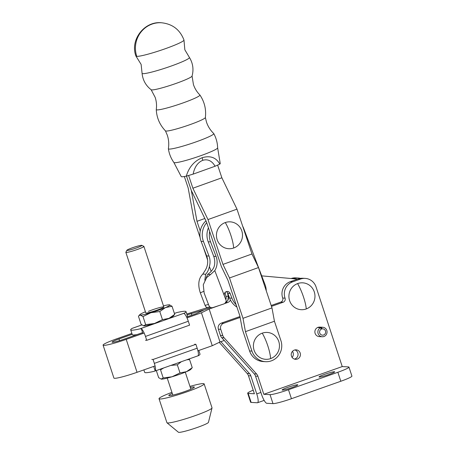 <?xml version="1.0" encoding="UTF-8"?>
<svg xmlns="http://www.w3.org/2000/svg" width="455" height="455" viewBox="0 0 455 455"><rect width="100%" height="100%" fill="white"/><g stroke="black" fill="none" stroke-linecap="round" stroke-linejoin="round"><path stroke-width="0.68" d="M226.26 291.655A3.168 3.066 -86.8 0 1 227.773 293.344L229.565 298.053L231.919 298.184A18.359 17.785 93.2 0 0 236.117 304.668M231.919 298.184L230.133 293.475A3.168 3.066 93.2 0 0 226.158 291.695A3.168 3.066 93.2 0 0 224.423 295.801L225.987 299.925A3.168 3.066 93.2 0 1 226.146 300.493L214.794 270.606A15.828 15.333 93.2 0 0 216.074 256.444L210.551 241.901A18.359 17.785 -86.8 0 1 209.681 231.572M208.424 227.807A18.359 17.785 93.2 0 0 208.191 241.77L213.713 256.313A15.828 15.333 -86.8 0 1 214.072 266.801C212.764 269.832 210.642 272.352 207.702 274.354L210.574 274.513L214.794 270.606M266.26 290.779A18.359 17.785 93.2 0 0 265.049 284.676L243.675 228.399A18.359 17.785 -86.8 0 0 242.674 226.203M236.901 307.034A18.359 17.785 -86.8 0 1 229.565 298.053M226.146 300.493C226.243 302.126 225.43 303.297 223.695 304.003L212.809 307.608C211.063 307.978 209.761 307.307 208.913 305.589L204.164 293.088L203.271 284.767L206.684 277.51L210.574 274.513M207.702 274.354L205.978 278.272M200.245 231.049L196.992 221.312L191.322 190.486L186.51 176.096L191.322 190.486L206.428 221.835L221.409 266.675L227.949 280.24L239.831 315.787L242.282 329.124L249.579 350.959L251.933 351.089L245.444 331.655L242.993 318.318L229.508 277.965L222.967 264.4L207.981 219.566L236.975 209.146L251.962 253.987L222.967 264.4M184.343 176.523L188.16 187.955L193.83 218.781L200.115 237.584M203.345 247.253L207.605 259.993M204.818 218.502L196.992 221.312M207.981 219.566L192.874 188.216L188.643 175.556M236.975 209.146L221.869 177.797L217.666 165.228M251.933 351.089A15.828 15.333 -86.8 0 0 265.555 361.685A15.828 15.333 -86.8 0 0 280.928 340.67L274.433 321.241L271.982 307.904L258.497 267.551L251.962 253.987M258.497 267.551L229.508 277.965M192.874 188.216L221.869 177.797M271.982 307.904L242.993 318.318M274.433 321.241L245.444 331.655M265.555 361.685L263.195 361.554A15.828 15.333 -86.8 0 1 249.579 350.959M205.956 220.863A18.359 17.785 93.2 0 0 201.116 241.377L206.638 255.92A15.828 15.333 -86.8 0 1 205.364 270.082L202.811 274.081C198.499 278.392 197.669 284.654 200.325 292.872L205.074 305.373C205.865 307.091 206.86 307.745 208.06 307.347M211.177 271.339L209.351 266.539A15.828 15.333 93.2 0 0 208.999 256.051L203.476 241.508A18.359 17.785 -86.8 0 1 206.701 222.66M202.811 274.081L205.683 274.24C207.543 272.175 208.765 269.61 209.351 266.539M204.801 280.2L205.683 274.24M306.283 308.928A13.457 13.03 -86.8 0 1 289.653 300.789A13.457 13.03 -86.8 0 1 297.598 283.596A13.457 13.03 -86.8 0 1 314.229 291.735A13.457 13.03 -86.8 0 1 306.283 308.928A19.508 4.476 -110.2 0 0 303.28 296.336A19.508 4.476 69.8 0 0 297.598 283.596M233.654 248.009A13.457 13.03 -86.8 0 1 217.126 239.643A13.457 13.03 -86.8 0 1 225.293 222.552A13.457 13.03 -86.8 0 1 241.815 230.918A13.457 13.03 -86.8 0 1 233.654 248.009A18.735 4.322 -109.5 0 0 230.884 235.36A18.735 4.322 70.5 0 0 225.293 222.552M270.611 358.603A13.457 13.03 -86.8 0 1 254.089 350.236A13.457 13.03 -86.8 0 1 262.251 333.151A13.457 13.03 -86.8 0 1 278.779 341.517A13.457 13.03 -86.8 0 1 270.611 358.603A18.735 4.322 -109.5 0 0 267.847 345.959A18.735 4.322 70.5 0 0 262.251 333.151M183.985 40.125L184.838 49.777L189.394 57.427A24.968 2.355 161.5 0 1 189.428 57.467A24.968 2.355 161.5 0 1 171.967 65.776A24.968 2.355 161.5 0 1 142.074 73.289A24.968 2.355 161.5 0 1 142.074 73.244L141.118 64.388L135.999 56.164A25.326 2.389 -18.5 0 0 136.762 56.369A25.326 2.389 -18.5 0 0 166.24 48.384A25.326 2.389 -18.5 0 0 183.985 40.125A25.326 2.389 -18.5 0 0 183.974 40.012C179.958 29.643 172.417 23.887 161.354 22.75A25.326 24.53 -86.8 0 0 151.964 24.126A25.326 24.53 93.2 0 0 136.762 56.369M161.354 22.75C144.474 20.993 129.766 39.847 135.931 56.062A25.326 2.389 -18.5 0 0 135.999 56.164M142.074 73.289C142.751 80.086 145.788 85.58 151.185 89.766A21.59 2.036 -18.5 0 0 151.799 89.914A21.59 2.036 -18.5 0 0 176.932 83.106A21.59 2.036 -18.5 0 0 192.05 76.11C193.847 69.518 192.971 63.308 189.428 57.467M201.468 155.439A23.074 2.178 -18.5 0 0 217.632 147.869A23.074 2.178 -18.5 0 0 217.632 147.841L220.231 163.499A20.577 1.939 161.5 0 1 219.799 164.107C216.102 157.458 210.216 155.331 202.139 157.726C194.2 161.087 188.922 167.224 186.3 176.142A20.577 1.939 161.5 0 1 181.204 176.546L173.873 162.475A23.074 2.178 -18.5 0 0 173.884 162.492A23.074 2.178 -18.5 0 0 174.606 162.714A23.074 2.178 -18.5 0 0 201.468 155.439M192.061 76.031L193.438 84.562C194.78 88.537 196.924 92.001 199.864 94.953A23.006 2.173 161.5 0 1 199.893 94.993A23.006 2.173 161.5 0 1 181.619 103.427A23.006 2.173 161.5 0 1 157.026 109.905A23.006 2.173 161.5 0 1 156.27 109.57A23.006 2.173 161.5 0 1 156.27 109.524C156.844 105.395 156.475 101.34 155.161 97.353L151.128 89.709M156.27 109.57C156.691 117.817 159.762 124.92 165.466 130.886A21.049 1.985 -18.5 0 0 166.103 131.057A21.049 1.985 -18.5 0 0 187.875 125.381A21.049 1.985 -18.5 0 0 205.359 117.555C206.331 109.354 204.511 101.835 199.893 94.993M205.359 117.492L206.473 122.065C207.969 126.484 210.386 130.301 213.725 133.514A23.933 2.258 161.5 0 1 213.77 133.577A23.933 2.258 161.5 0 1 194.632 142.375A23.933 2.258 161.5 0 1 169.163 149.075A23.933 2.258 161.5 0 1 168.378 148.745A23.933 2.258 161.5 0 1 168.378 148.671C169.112 144.093 168.748 139.594 167.292 135.158L165.432 130.835M219.799 164.107L215.09 166.24L193.136 174.129L186.3 176.142M317.573 327.526L320.559 327.691A4.749 4.601 93.2 0 0 322.203 336.751A4.749 4.601 93.2 0 0 327.02 331.354A4.749 4.601 93.2 0 0 321.429 327.384L318.443 327.219M320.559 327.691L321.213 329.21A3.168 3.066 93.2 0 0 323.602 335.011A3.168 3.066 93.2 0 0 322.083 328.902L321.093 328.846M320.917 328.305L321.787 327.998L321.429 327.384M322.083 328.902L321.787 327.998M131.876 333.447L116.628 338.838A19.309 1.797 -18.2 0 0 103.08 345.135L113.909 378.071A19.309 1.797 -18.2 0 0 114.535 378.304A19.309 1.797 -18.2 0 0 137.046 372.304L155.075 365.934M103.08 345.135A19.309 1.797 -18.2 0 0 103.706 345.368A19.309 1.797 -18.2 0 0 126.217 339.367L144.155 333.026M142.603 332.611L123.862 339.237A9.817 0.916 161.8 0 1 112.419 342.285A9.817 0.916 161.8 0 1 112.101 342.166A9.817 0.916 161.8 0 1 118.988 338.969L132.16 334.311M224.258 340.476L219.998 341.984L209.169 309.047L219.56 305.373M224.531 303.616L227.756 302.473A4.749 4.601 93.2 0 0 230.435 300.004M261.699 275.861L297.627 279.108M197.908 350.788L212.269 345.709L219.998 341.984M227.858 300.294L228.302 296.376A16.778 16.249 -86.8 0 1 227.602 292.963L228.302 296.376A4.749 4.601 -86.8 0 1 225.89 302.137L227.034 301.341M187.096 314.888L204.215 309.832L196.15 313.683L186.607 317.055M210.767 307.517L204.215 309.832L210.767 307.517M186.999 317.88L201.44 312.773L209.169 309.047M209.755 306.909L186.812 314.024M212.269 345.709L201.44 312.773M225.89 302.137A4.749 4.601 93.2 0 0 228.302 296.376L227.602 292.963A16.778 16.249 93.2 0 0 228.302 296.376C228.899 299.174 227.932 301.159 225.401 302.342M191.276 313.41L191.862 315.196M225.202 292.315A16.778 16.249 93.2 0 0 225.942 296.245A4.749 4.601 -86.8 0 1 225.822 299.498M137.012 334.59A29.126 2.713 161.8 0 1 132.268 334.618L130.687 329.829A29.126 2.713 -18.2 0 0 139.856 328.88L141.312 328.692L142.881 333.475M141.835 324.961L131.995 328.442A29.126 2.713 -18.2 0 0 130.687 329.829M131.995 328.442L132.661 328.209M145.498 340.243L146.755 340.312L189.587 325.154L188.307 321.264A8.23 1.9 70.5 0 0 184.144 313.535L184.713 313.006A29.126 2.713 -18.2 0 0 186.021 311.624L187.596 316.413A29.126 2.713 161.8 0 1 187.534 316.726M186.021 311.624A29.126 2.713 -18.2 0 0 176.853 312.574L174.384 313.404M146.755 340.312L145.475 336.421A8.23 1.9 -109.5 0 0 141.312 328.692M198.704 355.52L198.039 355.759L198.704 355.52A29.126 2.713 161.8 0 0 200.012 354.138L198.807 350.469M153.722 366.411L155.206 370.916L153.853 371.394A29.126 2.713 161.8 0 1 144.679 372.344L143.871 369.892M194.638 344.247L195.895 344.316L197.174 348.206A8.23 1.9 70.5 0 1 198.039 355.759M155.206 370.916A8.23 1.9 -109.5 0 0 154.342 363.369L153.062 359.473L151.805 359.404M195.895 344.316L153.062 359.473M145.901 313A9.498 0.887 -18.2 0 0 152.061 311.732A9.498 0.887 -18.2 0 0 161.207 308.518A9.498 0.887 -18.2 0 0 163.783 307.119A9.498 0.887 -18.2 0 0 158.676 307.847A9.498 0.887 -18.2 0 0 148.41 311.374M173.264 316.071A15.828 1.473 161.8 0 1 169.015 318.346A15.828 1.473 161.8 0 1 154.501 323.482A15.828 1.473 161.8 0 1 143.837 325.865A15.828 1.473 161.8 0 1 143.592 325.837A15.828 1.473 161.8 0 1 143.558 325.831L145.663 324.654L154.501 323.482L162.452 319.643L169.015 318.346L174.703 314.377L173.264 316.071M145.663 324.654L142.995 316.549L140.288 315.087L138.883 315.724L138.457 316.299L141.124 324.404L143.837 325.865M163.459 305.857A15.828 1.473 161.8 0 1 169.328 304.81L172.036 306.272L174.703 314.377M162.452 319.643L159.785 311.538L150.952 312.704L142.995 316.549M172.036 306.272L165.472 307.569L159.785 311.538M169.328 304.81A15.828 1.473 161.8 0 1 169.567 304.839A15.828 1.473 161.8 0 1 165.472 307.569A15.828 1.473 161.8 0 1 150.952 312.704A15.828 1.473 161.8 0 1 140.288 315.087A15.828 1.473 161.8 0 1 139.895 314.604A15.828 1.473 161.8 0 1 144.144 312.329A15.828 1.473 161.8 0 1 145.418 311.794M190.804 369.363A15.828 1.473 161.8 0 1 186.556 371.638A15.828 1.473 161.8 0 1 172.036 376.774A15.828 1.473 161.8 0 1 161.371 379.157A15.828 1.473 161.8 0 1 161.133 379.129A15.828 1.473 161.8 0 1 161.098 379.123L163.203 377.946L172.036 376.774L179.992 372.935L186.556 371.638L192.243 367.668L190.804 369.363M156.315 370.563L158.664 377.695L161.371 379.157M186.698 359.808L189.576 359.564L192.243 367.668M163.203 377.946L160.535 369.841L163.8 367.913M179.992 372.935L177.325 364.83L170.87 365.411M181.34 361.708L177.325 364.83M136.523 247.935A7.917 0.739 -18.2 0 0 141.846 245.359A7.917 0.739 -18.2 0 0 132.24 247.844A7.917 0.739 -18.2 0 0 126.877 250.284A7.917 0.739 -18.2 0 0 136.523 247.935M141.846 245.359L143.831 246.348A9.498 0.887 161.8 0 1 143.899 246.417A9.498 0.887 161.8 0 1 137.444 249.442A9.498 0.887 161.8 0 1 126.223 252.468A9.498 0.887 161.8 0 1 125.853 252.354A9.498 0.887 161.8 0 1 125.87 252.263L126.877 250.284M287.93 387.319A8.23 0.768 -18.2 0 0 282.157 390.003A8.23 0.768 -18.2 0 0 292.019 387.546A8.23 0.768 -18.2 0 0 297.792 384.862A8.23 0.768 -18.2 0 0 287.93 387.319M328.902 374.505A8.23 0.768 161.8 0 1 319.04 376.962A8.23 0.768 161.8 0 1 324.813 374.283A8.23 0.768 161.8 0 1 334.675 371.82A8.23 0.768 161.8 0 1 328.902 374.505M294.903 349.929A4.749 4.601 -86.8 0 1 294.396 359.092M300.186 353.034A4.749 4.601 -86.8 0 1 295.568 359.313A4.749 4.601 -86.8 0 1 291.473 356.117A4.749 4.601 -86.8 0 1 296.091 349.832A4.749 4.601 -86.8 0 1 300.186 353.034M322.203 336.751L319.211 336.586A4.749 4.601 -86.8 0 1 315.122 333.384A4.749 4.601 -86.8 0 1 319.74 327.099L322.726 327.264M342.24 366.576L263.826 394.297L270.037 394.644A15.828 1.473 -18.2 0 0 288.487 389.725L337.86 372.27A15.828 1.473 -18.2 0 0 348.968 367.111A15.828 1.473 -18.2 0 0 348.45 366.918L342.24 366.576L316.054 286.929A12.66 12.268 93.2 0 0 305.14 278.392A12.66 12.268 93.2 0 0 300.499 279.057L292.656 281.833A12.666 12.268 93.2 0 0 284.978 297.917A12.666 12.268 93.2 0 0 285.058 298.156L282.697 298.025A3.168 3.066 -86.8 0 1 280.798 302.103L271.18 305.504M305.14 278.392L302.78 278.261A12.66 12.268 93.2 0 0 298.144 278.926L290.296 281.702A12.666 12.268 93.2 0 0 282.618 297.786A12.666 12.268 93.2 0 0 282.697 298.025M239.967 316.538L221.261 323.152A4.749 4.601 93.2 0 0 218.383 329.187L220.425 335.398A6.33 6.131 -86.8 0 0 221.727 337.655L254.231 373.862A6.33 6.131 -86.8 0 1 255.534 376.126L261.466 394.166A9.498 2.19 70.5 0 0 266.778 403.284L272.989 403.625A15.828 1.473 -18.2 0 0 291.445 398.711L340.812 381.256A15.828 1.473 -18.2 0 0 351.92 376.092L348.968 367.111M240.132 317.448L223.621 323.283A4.749 4.601 93.2 0 0 220.743 329.318L222.785 335.528A6.33 6.131 93.2 0 0 224.087 337.786L256.592 373.993A6.33 6.131 -86.8 0 1 257.894 376.251L263.826 394.297M280.798 302.103L283.158 302.234A3.168 3.066 93.2 0 0 285.058 298.156M283.158 302.234L271.47 306.369M292.121 357.402A4.749 4.601 93.2 0 0 292.457 351.357M253.213 390.185A15.828 1.473 -18.2 0 0 247.668 393.239L250.62 402.226A15.828 1.473 -18.2 0 0 251.137 402.413L257.348 402.76A9.498 2.19 70.5 0 0 257.558 402.732L264.156 400.4M247.668 393.239A15.828 1.473 -18.2 0 0 248.185 393.433L254.396 393.774L248.458 375.733A6.33 6.131 93.2 0 0 247.156 373.475L219.225 342.353M248.458 375.733L250.819 375.864L256.751 393.905A9.498 2.19 70.5 0 1 257.558 402.732M291.109 278.517A12.66 12.268 -86.8 0 1 295.704 277.868L298.065 277.999A12.66 12.268 -86.8 0 1 300.408 278.369M293.282 278.716L293.424 278.665A12.66 12.268 -86.8 0 1 298.065 277.999M250.819 375.864A6.33 6.131 93.2 0 0 249.516 373.606L220.857 341.677M212.019 407.964L208.441 422.371A15.828 1.473 161.8 0 1 200.473 426.295A15.828 1.473 161.8 0 1 185.356 431.164A15.828 1.473 161.8 0 1 178.423 432.25L166.991 422.786A23.745 2.212 -18.2 0 0 177.387 421.154A23.745 2.212 -18.2 0 0 200.063 413.851A23.745 2.212 -18.2 0 0 212.019 407.964A23.745 2.212 -18.2 0 0 212.019 407.828L204.136 383.878A23.745 2.212 -18.2 0 0 193.654 385.396A23.745 2.212 -18.2 0 0 189.968 386.403M171.927 392.341A23.745 2.212 -18.2 0 0 159.028 398.722A23.745 2.212 -18.2 0 0 169.505 397.204A23.745 2.212 -18.2 0 0 192.761 389.679A23.745 2.212 -18.2 0 0 204.136 383.878M172.28 393.427A13.457 1.257 -18.2 0 0 170.779 394.115A13.457 1.257 -18.2 0 0 168.799 395.509A13.457 1.257 -18.2 0 0 178.206 393.672A13.457 1.257 -18.2 0 0 192.38 388.485A13.457 1.257 -18.2 0 0 194.359 387.097A13.457 1.257 -18.2 0 0 190.326 387.489M159.028 398.722L166.911 422.672A23.745 2.212 -18.2 0 0 166.991 422.786M227.773 293.344L230.133 293.475M210.551 241.901L208.191 241.77M213.713 256.313L216.074 256.444M208.999 256.051L206.638 255.92M203.476 241.508L201.116 241.377M208.475 304.435L205.074 305.373M200.325 292.872L203.612 291.359M193.136 174.129C194.558 167.019 197.754 162.424 202.725 160.331A6.33 1.456 -109.8 0 0 202.139 157.726M202.725 160.331C207.776 158.818 211.899 160.791 215.09 166.24M228.939 296.415L225.942 296.245M225.771 302.365L227.756 302.473M118.988 338.969L119.54 340.659M137.046 372.304L126.217 339.367M139.856 328.88L184.713 313.006M176.853 312.574L174.396 313.438M188.307 321.264L145.475 336.421M154.342 363.369L197.174 348.206M270.037 394.644L272.989 403.625M255.534 376.126L257.894 376.251M340.812 381.256L337.86 372.27M288.487 389.725L291.445 398.711M256.592 373.993L254.231 373.862M300.499 279.057L298.144 278.926M221.727 337.655L224.087 337.786M222.785 335.528L220.425 335.398M218.383 329.187L220.743 329.318M221.261 323.152L223.621 323.283M290.296 281.702L292.656 281.833M251.137 402.413L248.185 393.433M256.751 393.905L260.903 392.438M249.516 373.606L247.156 373.475M293.424 278.665L291.615 278.568M207.787 307.455L209.8 306.897M217.632 147.869C217.484 142.796 216.193 138.036 213.77 133.577M173.884 162.492C170.955 158.346 169.124 153.767 168.378 148.745M132.297 328.3L141.801 324.938M198.403 355.668L154.518 371.2M139.895 314.604L138.883 315.724M143.899 246.417L163.828 306.977M185.282 372.173L190.878 389.173M125.853 252.354L145.788 312.915M167.241 378.111L172.837 395.111"/></g></svg>

